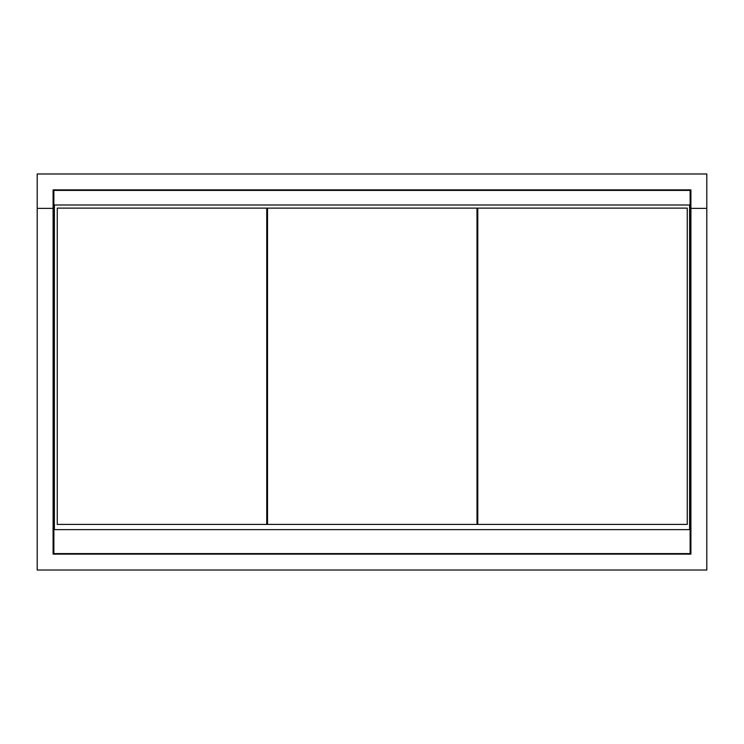 <?xml version="1.0" encoding="UTF-8"?>
<svg xmlns="http://www.w3.org/2000/svg" width="744" height="744" viewBox="0 0 744 744"><rect width="100%" height="100%" fill="white"/><g stroke="black" fill="none" stroke-linecap="round" stroke-linejoin="round"><path stroke-width="1.12" d="M53.875 204.991L53.875 190.399L690.125 190.399L690.125 553.601L53.875 553.601L53.875 204.991L690.125 204.991M53.094 208.376L53.094 554.122L690.906 554.122L690.906 189.878L53.094 189.878L53.094 208.376L37.2 208.376L37.2 570.016L706.8 570.016L706.8 173.984L37.2 173.984L37.2 208.376M690.906 208.376L706.8 208.376M53.094 497.736L53.875 497.736M690.125 497.736L690.906 497.736M57.26 208.115L57.26 524.418L266.743 524.418L266.743 208.115L57.26 208.115M267.524 208.115L267.524 524.418L476.997 524.418L476.997 208.115L267.524 208.115M477.778 208.115L477.778 524.418L687.261 524.418L687.261 208.115L477.778 208.115M689.604 204.991L689.604 529.626L54.396 529.626L54.396 204.991"/></g></svg>

